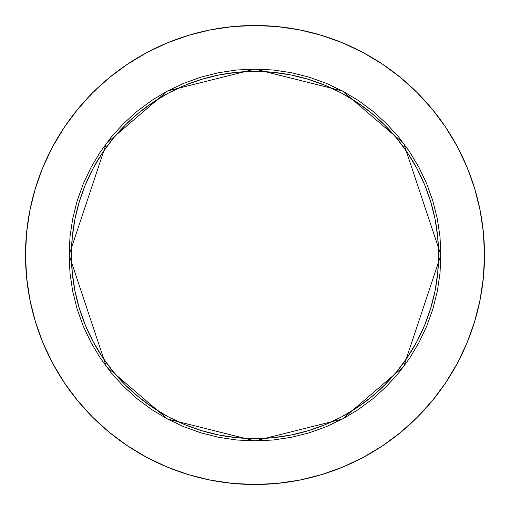 <?xml version="1.0" encoding="UTF-8"?>
<svg xmlns="http://www.w3.org/2000/svg" width="510" height="510" viewBox="0 0 510 510"><rect width="100%" height="100%" fill="white"/><g stroke="black" fill="none" stroke-linecap="round" stroke-linejoin="round"><path stroke-width="0.76" d="M438.6 255L440.895 255L403.716 366.537L342.478 419.022L255 440.895L167.522 419.022L106.284 366.537L69.105 255L71.4 255A183.6 183.6 0 0 1 255 71.4A183.6 183.6 0 0 1 438.6 255A183.6 183.6 0 0 1 255 438.6A183.6 183.6 0 0 1 71.4 255L72.286 272.997L74.925 290.821L79.305 308.295L85.374 325.259L93.081 341.547L102.344 357L113.073 371.478L125.173 384.827L138.522 396.927L153 407.656L168.453 416.919L184.741 424.626L201.705 430.695L219.179 435.075L237.003 437.714L255 438.6L272.997 437.714L290.821 435.075L308.295 430.695L325.259 424.626L341.547 416.919L357 407.656L371.478 396.927L384.827 384.827L396.927 371.478L407.656 357L416.919 341.547L424.626 325.259L430.695 308.295L435.075 290.821L437.714 272.997L438.6 255L437.714 237.003L435.075 219.179L430.695 201.705L424.626 184.741L416.919 168.453L407.656 153L396.927 138.522L384.827 125.173L371.478 113.073L357 102.344L341.547 93.081L325.259 85.374L308.295 79.305L290.821 74.925L272.997 72.286L255 71.4L237.003 72.286L219.179 74.925L201.705 79.305L184.741 85.374L168.453 93.081L153 102.344L138.522 113.073L125.173 125.173L113.073 138.522L102.344 153L93.081 168.453L85.374 184.741L79.305 201.705L74.925 219.179L72.286 237.003L71.4 255L69.105 255L69.997 236.78L72.675 218.733L77.112 201.036L83.257 183.861L91.054 167.369L100.432 151.725L111.301 137.069L123.554 123.554L137.069 111.301L151.725 100.432L167.369 91.054L183.861 83.257L201.036 77.112L218.733 72.675L236.78 69.997L255 69.105L273.22 69.997L291.267 72.675L308.964 77.112L326.139 83.257L342.631 91.054L358.275 100.432L372.931 111.301L386.446 123.554L398.699 137.069L409.568 151.725L418.946 167.369L426.742 183.861L432.888 201.036L437.325 218.733L440.002 236.78L440.895 255L440.002 273.22L437.325 291.267L432.888 308.964L426.742 326.139L418.946 342.631L409.568 358.275L398.699 372.931L386.446 386.446L372.931 398.699L358.275 409.568L342.631 418.946L326.139 426.742L308.964 432.888L291.267 437.325L273.22 440.002L255 440.895L236.78 440.002L218.733 437.325L201.036 432.888L183.861 426.742L167.369 418.946L151.725 409.568L137.069 398.699L123.554 386.446L111.301 372.931L100.432 358.275L91.054 342.631L83.257 326.139L77.112 308.964L72.675 291.267L69.997 273.22L69.105 255L106.284 143.463L167.522 90.978L255 69.105L342.478 90.978L403.716 143.463L440.895 255L438.6 255M25.5 255A229.5 229.5 0 0 1 255 25.5A229.5 229.5 0 0 1 484.5 255A229.5 229.5 0 0 1 255 484.5A229.5 229.5 0 0 1 25.5 255L26.603 277.497L29.912 299.772L35.381 321.619L42.968 342.828L52.6 363.184L64.177 382.506L77.596 400.592L92.718 417.282L109.408 432.403L127.494 445.823L146.816 457.4L167.172 467.032L188.381 474.619L210.228 480.089L232.503 483.397L255 484.5L277.497 483.397L299.772 480.089L321.619 474.619L342.828 467.032L363.184 457.4L382.506 445.823L400.592 432.403L417.282 417.282L432.403 400.592L445.823 382.506L457.4 363.184L467.032 342.828L474.619 321.619L480.089 299.772L483.397 277.497L484.5 255L483.397 232.503L480.089 210.228L474.619 188.381L467.032 167.172L457.4 146.816L445.823 127.494L432.403 109.408L417.282 92.718L400.592 77.596L382.506 64.177L363.184 52.6L342.828 42.968L321.619 35.381L299.772 29.912L277.497 26.603L255 25.5L232.503 26.603L210.228 29.912L188.381 35.381L167.172 42.968L146.816 52.6L127.494 64.177L109.408 77.596L92.718 92.718L77.596 109.408L64.177 127.494L52.6 146.816L42.968 167.172L35.381 188.381L29.912 210.228L26.603 232.503L25.5 255M474.619 188.381L467.032 167.172M382.506 64.177L363.184 52.6M188.381 35.381L167.172 42.968M64.177 127.494L52.6 146.816M35.381 321.619L42.968 342.828M127.494 445.823L146.816 457.4M321.619 474.619L342.828 467.032M445.823 382.506L457.4 363.184"/></g></svg>
